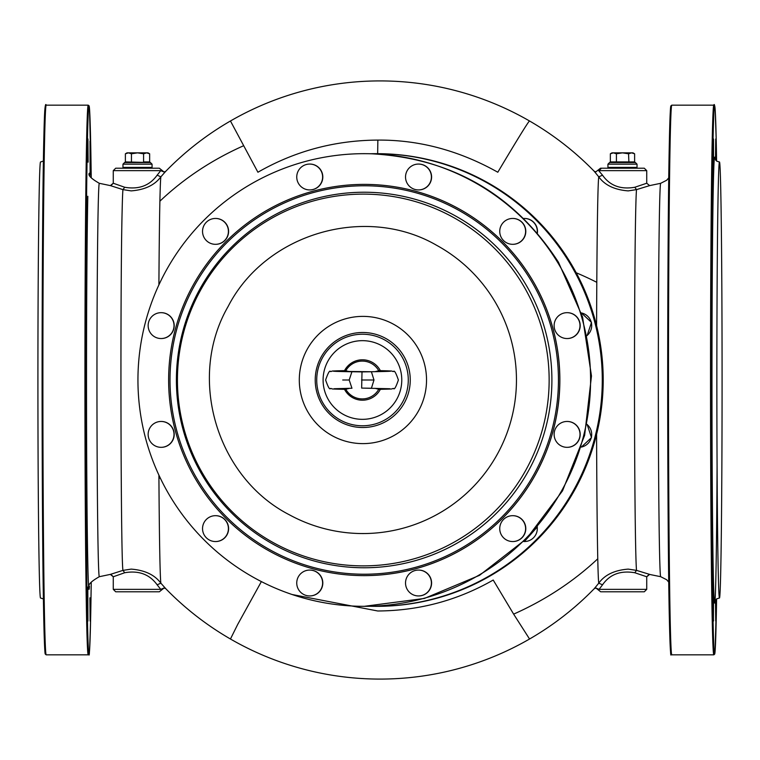 <?xml version="1.0" encoding="UTF-8"?>
<svg xmlns="http://www.w3.org/2000/svg" width="760" height="760" viewBox="0 0 760 760"><rect width="100%" height="100%" fill="white"/><g stroke="black" fill="none" stroke-linecap="round" stroke-linejoin="round"><path stroke-width="1.14" d="M152.066 164.179L152.066 167.409L122.968 167.409L122.968 164.179L124.583 162.555L150.452 162.555L152.066 164.179L122.968 164.179M131.081 162.555L131.452 161.909L131.081 162.555L124.64 162.555L150.394 162.555L149.654 161.909L149.654 153.795L146.623 152.855L143.583 153.795L143.583 161.909L149.654 161.909M124.64 162.555L125.381 161.909L150.394 162.555M149.654 153.795L148.029 152.855L137.522 152.855L143.583 153.795M125.381 153.795L127.005 152.855L137.522 152.855L131.452 153.795L128.421 152.855L125.381 153.795L125.381 161.909M131.452 161.909L131.452 153.795M165.642 171.427L164.075 172.007L159.343 168.216L115.691 168.216L113.269 170.639L160.759 170.639L161.709 170.116L160.92 170.639M110.371 185.611L113.269 183.236L124.716 187.264C138.805 189.686 149.615 185.659 157.139 175.189L160.759 170.639L164.825 172.33L165.813 171.275M602.528 175.189C609.852 185.677 620.606 189.696 634.79 187.264L646.731 183.236L649.648 185.611L646.731 183.236L646.731 170.639L599.079 170.639L601.426 168.216L600.514 168.216L595.811 171.883L598.158 170.05L602.528 175.189L598.756 176.833L594.225 171.294A299.079 299.079 0 0 0 529.549 120.992A299.079 3.097 -60 0 0 497.809 172.235C459.059 150.518 419.083 139.802 377.862 140.087C334.951 140.315 294.975 151.031 257.916 172.235L230.451 120.992A299.079 299.079 0 0 0 165.68 171.389L164.075 172.007L161.709 170.116M157.139 175.189L160.873 176.833L164.825 172.33M110.846 574.341L113.269 576.764L110.361 574.389L99.313 576.697A196.697 2.356 -90 0 1 97.033 428.906A196.697 2.356 -90 0 1 98.182 207.375A196.697 2.356 -90 0 1 99.313 183.302L110.361 185.611L122.939 189.62L124.716 187.264M243.304 145.873A299.079 262.447 1.3 0 0 159.894 201.2A203.737 2.432 90 0 1 160.873 176.833C154.669 185.164 144.761 189.839 131.166 190.883L122.939 189.62A191.71 2.289 -90 0 0 122.113 211.764C120.165 288.914 120.793 559.427 122.939 570.38L110.371 574.389M595.004 587.67L599.079 589.361L602.528 584.811L598.756 583.167L594.32 588.611A299.079 299.079 0 0 1 529.549 639.008L513.636 614.128L493.211 580.032C457.539 600.447 419.045 610.755 377.729 610.983L292.058 594.5M164.825 587.67L160.759 589.361L157.139 584.811L160.873 583.167L165.813 588.725M261.373 581.59L237.709 624.416L230.451 639.008A299.079 299.079 0 0 0 529.549 639.008M158.906 475.114A203.737 2.432 90 0 0 158.925 477.679A203.737 2.432 90 0 0 160.873 583.167C154.669 574.836 144.77 570.161 131.166 569.116L122.939 570.38L124.716 572.736C138.757 570.304 149.568 574.322 157.139 584.811M596.591 325.688A203.737 2.432 -90 0 1 596.799 282.321A203.737 2.432 -90 0 1 598.756 176.833C604.76 185.164 614.583 189.839 628.216 190.883L636.519 189.62L634.79 187.264M598.291 589.883L599.079 589.361L598.291 589.883L595.925 587.993L600.656 591.783L644.309 591.783L600.656 591.783M513.636 614.128A299.079 262.447 178.7 0 0 597.769 558.799A203.737 2.432 -90 0 0 598.756 583.167C604.76 574.836 614.583 570.161 628.216 569.116L636.519 570.38L634.79 572.736L646.731 576.764L649.648 574.389L636.519 570.38A191.71 2.289 90 0 1 635.692 548.236A191.71 2.289 -90 0 1 634.543 343.596A191.71 2.289 -90 0 1 636.519 189.62L649.648 185.611L660.687 183.302A196.697 2.356 90 0 0 658.407 331.569A196.697 2.356 90 0 0 659.566 552.625A196.697 2.356 90 0 0 660.687 576.697L649.154 574.341L646.731 576.764L646.731 589.361L644.309 591.783M124.716 572.736L113.269 576.764L113.269 589.361L160.759 589.361L161.709 589.883L160.92 589.361L161.709 589.883L164.075 587.993L165.642 588.572M90.022 141.189L90.127 175.189L90.022 141.189M89.918 597.825L90.127 621.024L89.918 597.825M87.818 587.033L87.922 621.024L87.818 587.033M86.421 454.964L86.355 490.447L86.421 454.964M86.545 278.986L86.355 305.767L86.545 278.986M88.122 162.174L87.922 138.975L88.122 162.174M598.158 170.05L601.426 168.216L600.514 168.216L644.309 168.216L646.731 170.639M601.568 168.216L600.514 168.216M602.528 584.811C609.805 574.341 620.559 570.313 634.79 572.736M113.269 589.361L115.691 591.783L159.343 591.783L164.075 587.993L165.699 588.62A299.079 299.079 0 0 0 230.451 639.008M375.962 153.672L376.428 153.672A226.328 226.318 90 0 1 575.044 488.509A226.328 226.318 90 0 1 376.438 606.328A226.328 226.318 90 0 0 569.696 262.238A226.328 226.318 90 0 0 376.428 153.672L376.438 153.672A226.328 226.318 90 0 1 376.438 153.672L376.884 153.672A226.328 226.318 90 0 1 575.5 488.509A226.328 226.318 90 0 1 376.884 606.328L376.438 606.328A226.328 226.318 90 0 1 376.428 606.328L375.962 606.328A226.328 226.318 -90 0 0 569.231 262.238A226.328 226.318 -90 0 0 375.962 153.672A226.328 226.318 -90 0 0 370.576 153.729M43.405 161.034L40.527 161.994A218.006 2.603 90 0 0 39.273 188.679A218.006 2.603 90 0 0 38 433.931A218.006 2.603 90 0 0 40.527 598.006L43.405 598.966M713.621 587.033L713.422 618.811L713.517 584.811M713.517 621.024L713.422 618.811M715.939 599.554L715.73 621.024L715.511 600.086M715.511 159.913L715.73 138.975L715.939 160.445M713.459 139.707L713.583 174.458L713.517 138.975M713.583 174.458L713.517 175.189M711.769 278.986L711.958 305.767L711.769 278.986M711.75 477.432C711.816 451.62 711.949 448.219 712.167 467.238C712.111 493.05 711.968 496.451 711.75 477.432L711.958 490.447M711.958 454.233L712.167 467.238M637.032 164.179L637.032 167.409L607.933 167.409L607.933 164.179L609.548 162.555L635.417 162.555L637.032 164.179L607.933 164.179M718.228 571.32A218.006 2.603 -90 0 1 716.946 326.069A218.006 2.603 -90 0 1 719.473 161.994A218.006 2.603 -90 0 1 720.727 188.679A218.006 2.603 -90 0 1 722 433.931A218.006 2.603 -90 0 1 719.473 598.006A218.006 2.603 -90 0 1 718.228 571.32M370.576 606.271A226.328 226.318 -90 0 0 370.623 606.271A226.328 226.318 -90 0 0 375.962 606.328M537.206 232.921A12.929 12.929 -90 0 0 524.362 218.452L524.561 218.452A12.929 12.929 90 0 1 537.377 233.111M523.725 541.528A12.929 12.929 -90 0 0 524.362 541.547L537.377 526.889M581.333 447.108L591.48 437.589L587.119 424.365M587.119 335.635L591.48 322.411L581.333 312.892M524.362 218.452A12.929 12.929 -90 0 0 523.725 218.471M524.362 541.547A12.929 12.929 -90 0 0 537.206 527.079M581.343 447.07A12.929 12.929 -90 0 0 587.091 424.507M587.091 335.492A12.929 12.929 -90 0 0 581.343 312.93M616.037 162.555L616.417 161.909L616.037 162.555L628.919 162.555L628.548 153.795L622.478 152.855L616.417 153.795L613.377 152.855L610.346 153.795L610.346 161.909L616.417 161.909L616.417 153.795M609.606 162.555L610.346 161.909M635.36 162.555L634.619 161.909L634.619 153.795L631.579 152.855L628.548 153.795M634.619 153.795L632.994 152.855L611.971 152.855L610.346 153.795M364.268 606.328L424.412 598.443L479.503 575.339L526.633 538.621L562.514 490.846L584.639 435.347L591.48 375.991L582.54 316.92L558.467 262.238C514.244 194.17 451.592 158.004 370.538 153.729L364.268 153.672A226.328 226.318 -90 0 0 255.769 578.626A226.328 226.318 -90 0 0 590.586 380A226.328 226.318 -90 0 0 364.268 153.672M512.677 244.321L512.867 244.321A12.929 12.929 -90 0 0 525.797 231.391A12.929 12.929 -90 0 0 512.867 218.452L512.677 218.452A12.929 12.929 -90 0 0 499.738 231.391A12.929 12.929 -90 0 0 512.677 244.321A12.929 12.929 -90 0 0 525.606 231.391A12.929 12.929 -90 0 0 512.677 218.452M458.042 551.665A195.614 195.605 -90 0 0 364.249 184.386A195.614 195.605 -90 0 0 174.705 428.393A195.614 195.605 -90 0 0 458.042 551.665M418.465 189.924L418.655 189.924A12.929 12.929 -90 0 0 429.856 170.525A12.929 12.929 -90 0 0 418.655 164.065L418.465 164.065A12.929 12.929 -90 0 0 407.265 183.464A12.929 12.929 -90 0 0 418.465 189.924A12.929 12.929 -90 0 0 429.666 170.525A12.929 12.929 -90 0 0 418.465 164.065M309.681 189.924L309.88 189.924A12.929 12.929 -90 0 0 316.341 165.794A12.929 12.929 -90 0 0 309.88 164.065L309.681 164.065A12.929 12.929 -90 0 0 303.221 188.195A12.929 12.929 -90 0 0 322.173 180.339A12.929 12.929 -90 0 0 309.681 164.065M215.479 244.321L215.669 244.321A12.929 12.929 -90 0 0 228.598 231.391A12.929 12.929 -90 0 0 215.669 218.452L215.479 218.452A12.929 12.929 -90 0 0 202.54 231.391A12.929 12.929 -90 0 0 215.479 244.321A12.929 12.929 -90 0 0 228.409 231.391A12.929 12.929 -90 0 0 215.479 218.452M161.082 338.542L161.281 338.542A12.929 12.929 -90 0 0 173.764 322.259A12.929 12.929 -90 0 0 161.281 312.673L161.082 312.673A12.929 12.929 -90 0 0 148.589 328.956A12.929 12.929 -90 0 0 167.552 336.803A12.929 12.929 -90 0 0 161.082 312.673M161.082 447.327L161.281 447.327A12.929 12.929 -90 0 0 172.472 440.857A12.929 12.929 -90 0 0 161.281 421.458L161.082 421.458A12.929 12.929 -90 0 0 149.882 427.927A12.929 12.929 -90 0 0 161.082 447.327A12.929 12.929 -90 0 0 172.282 440.857A12.929 12.929 -90 0 0 161.082 421.458M215.479 541.547L215.669 541.547A12.929 12.929 -90 0 0 228.598 528.608A12.929 12.929 -90 0 0 215.669 515.679L215.479 515.679A12.929 12.929 -90 0 0 202.54 528.608A12.929 12.929 -90 0 0 215.479 541.547A12.929 12.929 -90 0 0 228.409 528.608A12.929 12.929 -90 0 0 215.479 515.679M309.681 595.935L309.88 595.935A12.929 12.929 -90 0 0 321.072 576.536A12.929 12.929 -90 0 0 309.88 570.076L309.681 570.076A12.929 12.929 -90 0 0 298.481 589.475A12.929 12.929 -90 0 0 309.681 595.935A12.929 12.929 -90 0 0 320.881 576.536A12.929 12.929 -90 0 0 309.681 570.076M418.465 595.935L418.655 595.935A12.929 12.929 -90 0 0 425.125 571.805A12.929 12.929 -90 0 0 418.655 570.076L418.465 570.076A12.929 12.929 -90 0 0 411.996 594.206A12.929 12.929 -90 0 0 430.958 586.35A12.929 12.929 -90 0 0 418.465 570.076M512.677 541.547L512.867 541.547A12.929 12.929 -90 0 0 525.797 528.608A12.929 12.929 -90 0 0 512.867 515.679L512.677 515.679A12.929 12.929 -90 0 0 499.738 528.608A12.929 12.929 -90 0 0 512.677 541.547A12.929 12.929 -90 0 0 525.606 528.608A12.929 12.929 -90 0 0 512.677 515.679M567.064 447.327L567.255 447.327A12.929 12.929 -90 0 0 579.747 431.043A12.929 12.929 -90 0 0 567.255 421.458L567.064 421.458A12.929 12.929 -90 0 0 554.572 437.741A12.929 12.929 -90 0 0 573.534 445.597A12.929 12.929 -90 0 0 567.064 421.458M567.064 338.542L567.255 338.542A12.929 12.929 -90 0 0 578.455 332.072A12.929 12.929 -90 0 0 567.255 312.673L567.064 312.673A12.929 12.929 -90 0 0 555.864 319.143A12.929 12.929 -90 0 0 567.064 338.542A12.929 12.929 -90 0 0 578.265 332.072A12.929 12.929 -90 0 0 567.064 312.673M364.268 575.614L364.23 575.614A195.614 195.605 -90 0 0 553.745 331.607A195.614 195.605 -90 0 0 364.23 184.386L364.268 184.386M380.342 389.358A20.206 20.206 90 0 1 344.527 389.367M344.527 370.633A20.206 20.206 90 0 1 380.342 370.642M345.781 389.253L345.714 389.386C326.306 388.835 334.485 389.091 330.543 388.408C329.745 390.022 328.111 387.22 325.622 380C328.111 372.78 329.745 369.977 330.543 371.592C334.485 370.909 326.306 371.165 345.714 370.614L345.781 370.747A18.915 18.915 90 0 1 378.774 370.747L378.869 370.614C397.328 371.155 389.652 370.889 393.462 371.573C394.288 369.997 395.922 372.799 398.382 380C395.922 387.201 394.288 390.003 393.462 388.426C389.652 389.11 397.328 388.844 378.869 389.386L378.774 389.253A18.915 18.915 90 0 1 345.781 389.253L349.685 388.303M374.937 388.322L378.774 389.253M349.685 371.697L345.781 370.747M374.937 371.678L378.774 370.747M389.87 388.749L361.655 388.084L362.007 371.906L351.966 371.744M378.86 370.614C396.948 370.984 394.469 371.365 371.421 371.744L334.144 371.269M362.007 388.094L371.412 388.255L373.986 380L371.393 371.744L389.87 371.25M159.894 201.2A203.737 2.432 90 0 0 158.906 284.886M158.925 477.679A299.079 143.374 -0.4 0 0 160.502 478.496M377.862 140.087A299.079 3.572 90 0 0 377.663 153.672M596.799 282.321A299.079 143.374 -179.6 0 0 576.194 272.764M597.769 558.799A203.737 2.432 -90 0 1 596.591 434.311M594.225 171.294L595.811 171.883L594.073 171.152M594.187 588.725L595.925 587.993L594.301 588.62M87.818 196.27A209.361 2.498 90 0 0 86.659 448.856A209.361 2.498 90 0 0 89.442 586.331M90.592 620.483A274.027 3.277 90 0 0 91.238 582.16L90.592 620.492A274.027 3.277 90 0 1 86.146 511.375A274.027 3.277 90 0 1 87.447 139.517A274.027 3.277 90 0 1 87.628 131.888A274.027 3.277 90 0 1 91.238 177.84L89.462 108.385L89.091 105.868L88.217 105.165A274.835 3.287 90 0 0 86.82 131.157A274.835 3.287 90 0 0 86.64 138.814A274.835 3.287 90 0 0 85.034 447.991A274.835 3.287 90 0 0 88.217 654.835C89.357 648.954 88.939 671.925 90.592 620.492M649.629 574.389L649.154 574.341M599.079 589.361L646.731 589.361M649.154 185.659L649.629 185.611M44.755 110.903A274.027 3.277 90 0 0 43.804 139.489L44.755 110.855C45.211 105.269 45.685 103.37 46.179 105.165A274.835 3.287 90 0 0 45.562 110.114A274.835 3.287 90 0 0 44.612 138.814A274.835 3.287 90 0 0 42.997 447.991A274.835 3.287 90 0 0 46.179 654.835L88.217 654.835M46.179 654.835L45.305 654.122C45.211 653.277 44.602 658.606 43.576 609.102C41.534 507.5 41.667 226.983 43.804 139.507A274.027 3.277 90 0 0 42.246 462.498A274.027 3.277 90 0 0 45.742 652.317M671.346 652.317A274.027 3.277 -90 0 1 669.408 620.511A274.027 3.277 -90 0 1 667.85 297.502A274.027 3.277 -90 0 1 671.346 107.682M670.216 621.186A274.835 3.287 -90 0 1 668.6 312.008A274.835 3.287 -90 0 1 671.783 105.165L670.909 105.868C670.833 107.065 670.282 100.244 669.227 148.38C667.137 247.94 667.251 532.266 669.408 620.492C671.061 671.925 670.643 648.954 671.783 654.835A274.835 3.287 -90 0 1 670.216 621.186M713.82 105.165C714.314 103.37 714.789 105.269 715.245 110.855L716.195 139.507A274.027 3.277 -90 0 0 715.245 110.903A274.027 3.277 -90 0 0 711.54 287.337A274.027 3.277 -90 0 0 713.051 620.483A274.027 3.277 -90 0 0 716.594 598.966L715.084 651.329L714.694 654.122L713.82 654.835A274.835 3.287 -90 0 1 712.244 621.186A274.835 3.287 -90 0 1 710.628 312.008A274.835 3.287 -90 0 1 713.82 105.165L671.783 105.165M716.195 139.517A274.027 3.277 -90 0 1 716.594 161.034L716.195 139.507M717.079 466.327A222.861 2.66 -90 0 1 713.345 575.577A222.861 2.66 -90 0 1 712.091 312.037A222.861 2.66 -90 0 1 714.942 158.736M616.417 161.909L634.619 161.909M457.339 209.551A194.227 194.218 90 0 1 534.669 473.119A194.227 194.218 90 0 1 271.12 550.449A194.227 194.218 90 0 1 193.791 286.881A194.227 194.218 90 0 1 457.339 209.551M454.166 215.222A187.767 187.748 90 0 1 528.922 470.022A187.767 187.748 90 0 1 274.142 544.778A187.767 187.748 90 0 1 199.386 289.978A187.767 187.748 90 0 1 454.166 215.222M452.399 216.875A185.877 185.858 90 0 1 526.395 469.11A185.877 185.858 90 0 1 274.189 543.125A185.877 185.858 90 0 1 200.184 290.89A185.877 185.858 90 0 1 452.399 216.875M436.525 245.242A153.548 153.539 90 0 1 497.657 453.615A153.548 153.539 90 0 1 289.303 514.758C216.286 477.27 186.979 377.378 228.171 306.385C265.648 233.368 365.541 204.05 436.525 245.242M393.414 324.168A63.612 63.612 90 0 1 418.741 410.495A63.612 63.612 90 0 1 332.415 435.831A63.612 63.612 90 0 1 307.087 349.505A63.612 63.612 90 0 1 393.414 324.168M385.51 338.305A47.509 47.509 90 0 1 404.434 402.781A47.509 47.509 90 0 1 339.957 421.695A47.509 47.509 90 0 1 321.043 357.219A47.509 47.509 90 0 1 385.51 338.305M384.446 339.824A45.78 45.78 90 0 1 402.676 401.945A45.78 45.78 90 0 1 340.556 420.175A45.78 45.78 90 0 1 322.325 358.055A45.78 45.78 90 0 1 384.446 339.824M381.292 345.477A39.339 39.339 90 0 1 396.957 398.858A39.339 39.339 90 0 1 343.567 414.523A39.339 39.339 90 0 1 327.911 361.142A39.339 39.339 90 0 1 381.292 345.477M351.966 388.255L349.191 380L351.927 371.744C329.232 371.365 327.161 370.984 345.724 370.614M342.712 380L349.191 380M373.986 380L361.56 380M351.927 388.255L334.144 388.731M151.99 167.409L151.99 168.216M123.053 167.409L123.053 168.216M113.269 170.639L113.269 183.236L110.846 185.659M529.549 120.992A299.079 299.079 0 0 0 230.451 120.992M89.357 173.185C87.695 175.161 91.01 178.534 99.313 183.302M89.357 586.815C87.704 584.829 91.019 581.457 99.313 576.697M668.762 582.16L666.672 579.737L660.687 576.697M46.179 105.165L88.217 105.165M668.762 177.84L666.681 180.253L660.687 183.302M608.01 167.409L608.01 168.216M636.947 167.409L636.947 168.216M713.82 654.835L671.783 654.835M714.875 158.489L716.87 161.225L719.473 161.994M719.473 598.006L716.861 598.775L714.875 601.502M362.007 371.906L371.412 371.744"/></g></svg>
